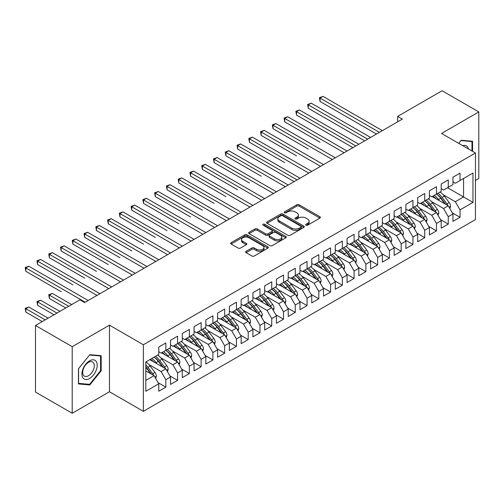 <?xml version="1.0" encoding="UTF-8"?>
<svg xmlns="http://www.w3.org/2000/svg" width="504" height="504" viewBox="0 0 504 504"><rect width="100%" height="100%" fill="white"/><g stroke="black" fill="none" stroke-linecap="round" stroke-linejoin="round"><path stroke-width="0.76" d="M306.016 225.181A1.147 0.662 0 0 0 307.635 225.181L319.908 218.093A1.632 0.945 0 0 0 320.387 217.432A1.632 0.945 0 0 0 319.908 216.764L299.118 204.756A1.632 0.945 0 0 0 296.806 204.756L284.533 211.844A1.147 0.662 0 0 0 284.199 212.31A1.147 0.662 0 0 0 284.533 212.776A1.147 0.662 0 0 0 286.152 212.776L287.74 211.863A5.229 3.018 0 0 1 295.13 211.863L296.862 212.858A5.229 3.018 0 0 1 298.393 214.994A5.229 3.018 0 0 1 296.862 217.129L295.275 218.049A1.147 0.662 0 0 0 294.941 218.516A1.147 0.662 0 0 0 295.275 218.982A1.147 0.662 0 0 0 296.894 218.982L298.481 218.062A5.229 3.018 0 0 1 305.878 218.062L307.61 219.064A5.229 3.018 0 0 1 309.141 221.199A5.229 3.018 0 0 1 307.61 223.329L306.016 224.249A1.147 0.662 0 0 0 305.682 224.715A1.147 0.662 0 0 0 306.016 225.181L306.016 224.249M246.097 251.307A1.632 0.945 0 0 0 245.618 251.975A1.632 0.945 0 0 0 246.097 252.643L251.931 256.007A1.632 0.945 0 0 0 254.243 256.007L267.87 248.138A1.632 0.945 0 0 0 268.349 247.47A1.632 0.945 0 0 0 267.87 246.809L247.08 234.801A1.632 0.945 0 0 0 244.768 234.801L231.141 242.67A1.632 0.945 0 0 0 230.662 243.338A1.632 0.945 0 0 0 231.141 244.005L238.184 248.075A1.632 0.945 0 0 0 240.496 248.075L246.33 244.705A1.632 0.945 0 0 0 246.809 244.037A1.632 0.945 0 0 0 246.33 243.369L242.833 241.353A4.372 2.52 0 0 1 241.555 239.57A4.372 2.52 0 0 1 244.251 237.239A4.372 2.52 0 0 1 249.014 237.787L262.704 245.687A4.372 2.52 0 0 1 263.983 247.47A4.372 2.52 0 0 1 261.286 249.801A4.372 2.52 0 0 1 256.523 249.259L254.243 247.943A1.632 0.945 0 0 0 251.931 247.943L246.097 251.307L246.097 252.643M72.211 346.676L72.211 413.261L109.456 391.759L109.456 325.174L72.211 346.676L35.494 325.477L79.922 299.83L84.628 302.551L402.368 119.102L397.662 116.386L397.662 121.823M109.456 325.174L143.35 344.742L475.448 153.008L475.448 219.593L143.35 411.327L143.35 344.742M475.448 180.457L478.8 178.523L478.8 111.938L441.554 133.44L475.448 153.008M478.8 111.938L442.084 90.739L397.662 116.386M287.853 235.267A1.632 0.945 0 0 0 290.165 235.267L303.799 227.398A1.632 0.945 0 0 0 304.271 226.731A1.632 0.945 0 0 0 303.799 226.063L283.002 214.061A1.632 0.945 0 0 0 280.69 214.061L267.063 221.93A1.632 0.945 0 0 0 266.584 222.598A1.632 0.945 0 0 0 267.063 223.266L287.853 235.267M263.535 225.427A1.147 0.662 0 0 1 264.695 225.59L264.695 224.23L285.831 236.439A1.632 0.945 0 0 1 286.31 237.101A1.632 0.945 0 0 1 285.831 237.768L272.204 245.637A1.632 0.945 0 0 1 269.892 245.637L249.102 233.636L249.102 232.3A1.632 0.945 0 0 0 248.623 232.968A1.632 0.945 0 0 0 249.102 233.636M249.102 232.3L254.936 228.936A1.632 0.945 0 0 1 257.242 228.936L265.677 233.799A1.632 0.945 0 0 0 267.989 233.799L271.858 231.569A1.632 0.945 0 0 0 272.336 230.901A1.632 0.945 0 0 0 271.858 230.233L263.075 225.168A1.147 0.662 0 0 1 262.742 224.696A1.147 0.662 0 0 1 263.447 224.091A1.147 0.662 0 0 1 264.695 224.23M447.558 187.727L463.56 196.969L463.56 178.485L472.973 173.048L460.032 180.526L460.032 173.118L452.97 177.194L452.97 184.603L448.264 187.318L448.264 179.915L441.202 183.992L441.202 191.394L436.495 194.116L436.495 186.707L429.433 190.783L429.433 198.192L424.727 200.907L424.727 193.504L417.665 197.581L417.665 204.983L412.959 207.698L412.959 200.296L405.896 204.372L405.896 211.781L401.19 214.496L401.19 207.087L394.128 211.163L394.128 218.572L389.422 221.287L389.422 213.885L382.36 217.961L382.36 225.364L377.654 228.085L377.654 220.676L370.591 224.752L370.591 232.161L365.885 234.877L365.885 227.474L358.823 231.55L358.823 238.953L354.117 241.674L354.117 234.266L347.054 238.342L347.054 245.75L342.348 248.466L342.348 241.063L335.286 245.139L335.286 252.542L330.58 255.263L330.58 247.855L323.518 251.931L323.518 259.339L318.812 262.055L318.812 254.652L311.749 258.728L311.749 266.131L307.043 268.853L307.043 261.444L299.987 265.52L299.987 272.929L295.275 275.644L295.275 268.235L288.219 272.317L288.219 279.72L283.506 282.435L283.506 275.033L276.45 279.109L276.45 286.511L271.738 289.233L271.738 281.824L264.682 285.9L264.682 293.309L259.976 296.024L259.976 288.622L252.913 292.698L252.913 300.101L248.207 302.822L248.207 295.413L241.145 299.489L241.145 306.898L236.439 309.613L236.439 302.211L229.377 306.287L229.377 313.69L224.671 316.411L224.671 309.002L217.608 313.079L217.608 320.487L212.902 323.203L212.902 315.8L205.84 319.876L205.84 327.279L201.134 330L201.134 322.591L194.072 326.668L194.072 334.076L189.365 336.792L189.365 329.383L182.303 333.465L182.303 340.868L177.597 343.583L177.597 336.181L170.535 340.257L170.535 347.666L165.829 350.381L165.829 342.972L158.766 347.048L158.766 354.457L145.82 361.929L145.82 391.28L158.766 383.809L154.06 375.656L145.82 370.9M472.973 173.048L472.973 202.4L460.032 209.878L455.32 201.72L443.199 194.727M452.321 212.833L460.032 217.281L460.032 209.878M460.032 217.281L452.97 221.357L452.97 213.954L448.264 216.67L443.558 208.517L431.43 201.518M440.553 219.624L448.264 224.078L448.264 216.67M448.264 224.078L441.202 228.154L441.202 220.746L436.495 223.467L431.789 215.309L419.662 208.309M428.784 226.422L436.495 230.87L436.495 223.467M436.495 230.87L429.433 234.946L429.433 227.543L424.727 230.259L420.021 222.107L407.894 215.107M417.016 233.213L424.727 237.667L424.727 230.259M424.727 237.667L417.665 241.744L417.665 234.335L412.959 237.05L408.253 228.898L396.125 221.899M405.248 240.011L412.959 244.459L412.959 237.05M412.959 244.459L405.896 248.535L405.896 241.132L401.19 243.848L396.484 235.696L384.357 228.696M393.479 246.803L401.19 251.25L401.19 243.848M401.19 251.25L394.128 255.326L394.128 247.924L389.422 250.639L384.716 242.487L372.588 235.488M381.711 253.594L389.422 258.048L389.422 250.639M389.422 258.048L382.36 262.124L382.36 254.715L377.654 257.437L372.947 249.285L360.826 242.285M369.949 260.392L377.654 264.839L377.654 257.437M377.654 264.839L370.591 268.916L370.591 261.513L365.885 264.228L361.179 256.076L349.058 249.077M358.18 267.183L365.885 271.637L365.885 264.228M365.885 271.637L358.823 275.713L358.823 268.304L354.117 271.026L349.411 262.874L337.289 255.874M346.412 273.981L354.117 278.428L354.117 271.026M354.117 278.428L347.054 282.505L347.054 275.102L342.348 277.817L337.642 269.665L325.521 262.666M334.643 280.772L342.348 285.226L342.348 277.817M342.348 285.226L335.286 289.302L335.286 281.894L330.58 284.615L325.874 276.457L313.753 269.457M322.875 287.57L330.58 292.018L330.58 284.615M330.58 292.018L323.518 296.094L323.518 288.691L318.812 291.406L314.105 283.254L301.984 276.255M311.107 294.361L318.812 298.815L318.812 291.406M318.812 298.815L311.749 302.891L311.749 295.483L307.043 298.198L302.337 290.046L290.216 283.046M299.338 301.159L307.043 305.607L307.043 298.198M307.043 305.607L299.987 309.683L299.987 302.28L295.275 304.996L290.569 296.843L278.447 289.844M287.57 307.95L295.275 312.398L295.275 304.996M295.275 312.398L288.219 316.481L288.219 309.072L283.506 311.787L278.8 303.635L266.679 296.636M275.801 314.748L283.506 319.196L283.506 311.787M283.506 319.196L276.45 323.272L276.45 315.863L271.738 318.585L267.032 310.433L254.911 303.433M264.033 321.539L271.738 325.987L271.738 318.585M271.738 325.987L264.682 330.063L264.682 322.661L259.976 325.376L255.263 317.224L243.142 310.225M252.265 328.331L259.976 332.785L259.976 325.376M259.976 332.785L252.913 336.861L252.913 329.452L248.207 332.174L243.495 324.022L231.374 317.022M240.496 335.129L248.207 339.576L248.207 332.174M248.207 339.576L241.145 343.652L241.145 336.25L236.439 338.965L231.727 330.813L219.605 323.814M228.728 341.92L236.439 346.374L236.439 338.965M236.439 346.374L229.377 350.45L229.377 343.041L224.671 345.763L219.964 337.604L207.837 330.605M216.959 348.718L224.671 353.165L224.671 345.763M224.671 353.165L217.608 357.241L217.608 349.839L212.902 352.554L208.196 344.402L196.069 337.403M205.191 355.509L212.902 359.963L212.902 352.554M212.902 359.963L205.84 364.039L205.84 356.63L201.134 359.352L196.428 351.194L184.3 344.194M193.423 362.307L201.134 366.755L201.134 359.352M201.134 366.755L194.072 370.831L194.072 363.428L189.365 366.143L184.659 357.991L172.532 350.992M181.654 369.098L189.365 373.552L189.365 366.143M189.365 373.552L182.303 377.628L182.303 370.219L177.597 372.935L172.891 364.783L160.763 357.783M169.886 375.896L177.597 380.344L177.597 372.935M177.597 380.344L170.535 384.42L170.535 377.011L165.829 379.733L161.123 371.58L148.995 364.581M158.117 382.687L165.829 387.135L165.829 379.733M165.829 387.135L158.766 391.211L158.766 383.809M158.766 351.742L161.123 353.096L165.829 350.381M145.82 380.413L154.06 375.656M170.535 344.944L172.891 346.305L177.597 343.583M161.123 371.58L165.829 368.859L149.827 359.623M170.535 377.011L165.829 368.859M182.303 338.152L184.659 339.507L189.365 336.792M172.891 364.783L177.597 362.067L161.589 352.825M182.303 370.219L177.597 362.067M194.072 331.355L196.428 332.716L201.134 330M184.659 357.991L189.365 355.27L173.357 346.034M194.072 363.428L189.365 355.27M205.84 324.563L208.196 325.924L212.902 323.203M196.428 351.194L201.134 348.478L185.126 339.236M205.84 356.63L201.134 348.478M217.608 317.766L219.964 319.127L224.671 316.411A12.732 7.352 60 0 1 228.904 320.557L233.113 326.176M208.196 344.402L212.902 341.687L196.894 332.445M217.608 349.839L212.902 341.687M229.377 310.974L231.727 312.335L236.439 309.613M219.964 337.604L224.671 334.889L208.662 325.647M229.377 343.041L224.671 334.889M241.145 304.177L243.495 305.537L248.207 302.822M231.727 330.813L236.439 328.098L220.431 318.856M241.145 336.25L236.439 328.098M252.913 297.385L255.263 298.746L259.976 296.024M243.495 324.022L248.207 321.3L232.199 312.058M252.913 329.452L248.207 321.3M264.682 290.594L267.032 291.948L271.738 289.233M255.263 317.224L259.976 314.509L243.968 305.267M264.682 322.661L259.976 314.509M276.45 283.796L278.8 285.157L283.506 282.435M267.032 310.433L271.738 307.711L255.736 298.475M276.45 315.863L271.738 307.711M288.219 277.005L290.569 278.359L295.275 275.644M278.8 303.635L283.506 300.919L267.504 291.677M288.219 309.072L283.506 300.919M299.987 270.207L302.337 271.568L307.043 268.853A12.732 7.352 60 0 1 311.277 272.998L315.485 278.618M290.569 296.843L295.275 294.122L279.273 284.886M299.987 302.28L295.275 294.122M311.749 263.416L314.105 264.77L318.812 262.055M302.337 290.046L307.043 287.33L291.041 278.088M311.749 295.483L307.043 287.33M323.518 256.618L325.874 257.979L330.58 255.263M314.105 283.254L318.812 280.539L302.81 271.297M323.518 288.691L318.812 280.539M335.286 249.827L337.642 251.187L342.348 248.466M325.874 276.457L330.58 273.741L314.578 264.499M335.286 281.894L330.58 273.741M347.054 243.029L349.411 244.39L354.117 241.674M337.642 269.665L342.348 266.95L326.346 257.708M347.054 275.102L342.348 266.95M358.823 236.237L361.179 237.598L365.885 234.877M349.411 262.874L354.117 260.152L338.115 250.91M358.823 268.304L354.117 260.152M370.591 229.446L372.947 230.801L377.654 228.085M361.179 256.076L365.885 253.361L349.883 244.119M370.591 261.513L365.885 253.361M382.36 222.648L384.716 224.009L389.422 221.287M372.947 249.285L377.654 246.563L361.651 237.327M382.36 254.715L377.654 246.563M394.128 215.857L396.484 217.211L401.19 214.496M384.716 242.487L389.422 239.772L373.42 230.53M394.128 247.924L389.422 239.772M405.896 209.059L408.253 210.42L412.959 207.698M396.484 235.696L401.19 232.974L385.182 223.738M405.896 241.132L401.19 232.974M417.665 202.268L420.021 203.622L424.727 200.907A12.732 7.352 60 0 1 428.961 205.052L433.169 210.672M408.253 228.898L412.959 226.183L396.95 216.941M417.665 234.335L412.959 226.183M429.433 195.47L431.789 196.831L436.495 194.116M420.021 222.107L424.727 219.385L408.719 210.149M429.433 227.543L424.727 219.385M441.202 188.679L443.558 190.039L448.264 187.318M431.789 215.309L436.495 212.594L420.487 203.351M441.202 220.746L436.495 212.594M452.97 181.881L455.32 183.242L460.032 180.526M443.558 208.517L448.264 205.802L432.256 196.56M452.97 213.954L448.264 205.802M35.494 325.477L35.494 392.062L72.211 413.261M109.456 391.759L143.35 411.327M455.32 201.72L463.56 196.969L472.973 202.4M472.563 151.345L472.563 141.259L461.204 140.244L458.716 143.344M101.165 370.824L101.165 355.685L89.807 354.671L78.448 368.796L78.448 383.941L89.807 384.955L101.165 370.824L100.573 370.484M306.476 225.345L307.61 224.689A5.229 3.018 0 0 0 309.141 222.554L309.141 221.199M298.393 214.994L298.393 216.355A5.229 3.018 0 0 1 296.862 218.49L295.735 219.139M319.889 218.106L299.118 206.117A1.632 0.945 0 0 0 296.806 206.117L284.993 212.94M303.799 226.063L303.799 227.398L283.002 215.422A1.632 0.945 0 0 0 280.69 215.422L267.082 223.278M300.907 227.197A1.147 0.662 0 0 0 301.241 226.731A1.147 0.662 0 0 0 300.907 226.264L282.656 215.731A1.147 0.662 0 0 0 281.037 215.731L279.367 216.695A5.229 3.018 0 0 0 277.836 218.831A5.229 3.018 0 0 0 279.367 220.966L291.841 228.167A5.229 3.018 0 0 0 299.231 228.167L300.907 227.197L300.907 228.558A1.147 0.662 0 0 0 301.241 228.091L301.241 226.731M277.836 218.831L277.836 220.191A5.229 3.018 0 0 0 279.367 222.321L279.367 220.966M300.907 228.558L299.231 229.528A5.229 3.018 0 0 1 291.841 229.528L279.367 222.321M249.121 233.648L254.936 230.29L254.936 228.936M272.336 230.901L272.336 232.262A1.632 0.945 0 0 1 271.858 232.924L267.989 235.16A1.632 0.945 0 0 1 265.677 235.16L257.242 230.29A1.632 0.945 0 0 0 254.936 230.29M264.695 225.59L285.812 237.781M274.428 238.852A4.372 2.52 0 0 0 279.191 239.4A4.372 2.52 0 0 0 281.887 237.069A4.372 2.52 0 0 0 280.608 235.286L275.783 232.502A1.632 0.945 0 0 0 273.477 232.502L269.602 234.738A1.632 0.945 0 0 0 269.123 235.399A1.632 0.945 0 0 0 269.602 236.067L274.428 238.852L274.428 240.213A4.372 2.52 0 0 0 279.191 240.761A4.372 2.52 0 0 0 281.887 238.43L281.887 237.069M269.123 235.399L269.123 236.76A1.632 0.945 0 0 0 269.602 237.428L269.602 236.067M274.428 240.213L269.602 237.428M263.983 247.47L263.983 248.831A4.372 2.52 0 0 1 261.286 251.162A4.372 2.52 0 0 1 256.523 250.614L254.243 249.297A1.632 0.945 0 0 0 251.931 249.297L246.122 252.655M241.555 239.57L241.555 240.931A4.372 2.52 0 0 0 242.833 242.714L242.833 241.353M246.305 244.717L242.833 242.714M267.851 248.151L247.08 236.162A1.632 0.945 0 0 0 244.768 236.162L231.16 244.018M88.61 384.262L89.807 384.955M449.833 208.517L450.589 206.331A4.41 2.545 -120 0 0 449.184 202.577L444.377 196.157A12.732 7.352 -120 0 0 440.118 192.024M439.293 200.624L438.493 199.553A12.732 7.352 -120 0 0 434.234 195.42M436.162 198.815A10.565 6.098 -120 0 0 432.678 196.314M447.924 205.601A4.41 2.545 -120 0 0 446.947 203.862L442.14 197.448A12.732 7.352 -120 0 0 437.881 193.316M437.239 194.683A10.565 6.098 60 0 1 441.302 198.437L445.712 204.328M320.046 142.241L284.747 121.855L284.747 118.459L287.69 116.758L347.054 151.036M436.47 194.128A12.732 7.352 60 0 1 440.729 198.261L444.938 203.881M379.418 132.35L320.046 98.078L322.988 96.377L382.36 130.656M376.475 134.051L320.046 101.474L320.046 98.078L319.404 97.7L322.988 96.377M320.046 101.474L319.404 97.7M438.064 215.315L438.82 213.123A4.41 2.545 -120 0 0 437.415 209.368L432.608 202.948A12.732 7.352 -120 0 0 428.35 198.815M427.524 207.415L426.724 206.344A12.732 7.352 -120 0 0 422.465 202.211M424.393 205.607A10.565 6.098 -120 0 0 420.909 203.112M436.155 212.398A4.41 2.545 -120 0 0 435.179 210.659L430.372 204.24A12.732 7.352 -120 0 0 426.113 200.107M425.471 201.474A10.565 6.098 60 0 1 429.534 205.235L433.944 211.119M308.278 149.033L272.979 128.652L272.979 125.25L275.921 123.556L335.286 157.834M426.296 222.107L427.058 219.92A4.41 2.545 -120 0 0 425.647 216.159L420.84 209.746A12.732 7.352 -120 0 0 416.581 205.613M415.756 214.206L414.956 213.142A12.732 7.352 -120 0 0 410.697 209.009M412.625 212.404A10.565 6.098 -120 0 0 409.141 209.903M424.387 219.19A4.41 2.545 -120 0 0 423.41 217.451L418.604 211.037A12.732 7.352 -120 0 0 414.345 206.898M413.702 208.272A10.565 6.098 60 0 1 417.766 212.026L422.176 217.917M296.516 155.831L261.211 135.444L261.211 132.048L264.153 130.347L323.518 164.625M412.934 207.717A12.732 7.352 60 0 1 417.192 211.85L421.401 217.47M367.649 139.148L308.278 104.87L311.22 103.175L370.591 137.447M364.707 140.849L308.278 108.266L308.278 104.87L307.635 104.498L311.22 103.175M308.278 108.266L307.635 104.498M355.881 145.94L296.516 111.668L299.452 109.967L358.823 144.245M352.939 147.641L296.516 115.063L296.516 111.668L295.867 111.29L299.452 109.967M296.516 115.063L295.867 111.29M468.424 148.951A10.817 6.243 120 0 0 467.599 147.011A10.817 6.243 120 0 0 462.697 145.65M460.946 140.566L471.977 141.561L471.977 151.005M471.246 141.139L471.977 141.561M458.734 143.363L460.971 140.578M82.946 377.918A10.817 6.243 120 0 0 93.397 375.115A10.817 6.243 120 0 0 96.195 361.437A10.817 6.243 120 0 0 85.749 364.234A10.817 6.243 120 0 0 82.946 377.918M83.481 375.297A8.19 4.731 120 0 0 84.401 376.148A8.19 4.731 120 0 0 92.024 372.324A8.19 4.731 120 0 0 93.517 362.817A8.19 4.731 120 0 0 92.591 361.966A8.19 4.731 120 0 0 84.974 365.784A8.19 4.731 120 0 0 83.481 375.297M89.573 355.005L100.573 355.988L100.573 370.661L89.573 384.344L78.567 383.361L78.567 368.695L89.548 354.992M99.842 355.566L100.573 355.988M414.527 228.904L415.29 226.712A4.41 2.545 -120 0 0 413.879 222.957L409.072 216.537A12.732 7.352 -120 0 0 404.813 212.404M403.988 221.004L403.187 219.933A12.732 7.352 -120 0 0 398.929 215.8M400.856 219.196A10.565 6.098 -120 0 0 397.373 216.701M412.619 225.987A4.41 2.545 -120 0 0 411.642 224.249L406.835 217.829A12.732 7.352 -120 0 0 402.576 213.696M401.934 215.063A10.565 6.098 60 0 1 405.997 218.824L410.407 224.708M284.747 162.622L249.442 142.241L249.442 138.839L252.384 137.145L311.749 171.423M401.165 214.509A12.732 7.352 60 0 1 405.424 218.642L409.632 224.261M402.759 235.696L403.521 233.503A4.41 2.545 -120 0 0 402.11 229.748L397.303 223.335A12.732 7.352 -120 0 0 393.044 219.196M392.219 227.795L391.419 226.731A12.732 7.352 -120 0 0 387.16 222.598M389.094 225.994A10.565 6.098 -120 0 0 385.604 223.493M400.85 232.779A4.41 2.545 -120 0 0 399.874 231.04L395.067 224.62A12.732 7.352 -120 0 0 390.808 220.487M390.172 221.854A10.565 6.098 60 0 1 394.229 225.616L398.639 231.506M272.979 169.42L294.097 181.61M389.397 221.306A12.732 7.352 60 0 1 393.656 225.439L397.864 231.059M344.112 152.737L284.099 118.087L287.69 116.758M284.747 121.855L284.099 118.087M332.344 159.529L272.33 124.879L275.921 123.556M272.979 128.652L272.33 124.879M390.991 242.493L391.753 240.301A4.41 2.545 -120 0 0 390.342 236.546L385.535 230.126A12.732 7.352 -120 0 0 381.276 225.994M380.451 234.593L379.651 233.522A12.732 7.352 -120 0 0 375.392 229.389M377.326 232.785A10.565 6.098 -120 0 0 373.836 230.29M389.082 239.576A4.41 2.545 -120 0 0 388.105 237.838L383.298 231.418A12.732 7.352 -120 0 0 379.039 227.285M378.403 228.652A10.565 6.098 60 0 1 382.46 232.407L386.87 238.298M261.211 176.211L225.905 155.831L225.905 152.428L228.847 150.734L288.219 185.006M377.628 228.098A12.732 7.352 60 0 1 381.887 232.231L386.096 237.85M320.576 166.326L260.562 131.676L264.153 130.347M261.211 135.444L260.562 131.676M379.222 249.285L379.984 247.092A4.41 2.545 -120 0 0 378.573 243.338L373.766 236.918A12.732 7.352 -120 0 0 369.508 232.785M368.682 241.384L367.882 240.32A12.732 7.352 -120 0 0 363.623 236.187M365.558 239.583A10.565 6.098 -120 0 0 362.067 237.082M377.313 246.368A4.41 2.545 -120 0 0 376.337 244.629L371.53 238.209A12.732 7.352 -120 0 0 367.271 234.077M366.635 235.444A10.565 6.098 60 0 1 370.692 239.205L375.102 245.095M249.442 183.002L214.137 162.622L214.137 159.226L217.079 157.525L276.45 191.803M365.86 234.896A12.732 7.352 60 0 1 370.119 239.028L374.327 244.642M308.807 173.118L248.793 138.468L252.384 137.145M249.442 142.241L248.793 138.468M367.454 256.082L368.216 253.89A4.41 2.545 -120 0 0 366.805 250.135L361.998 243.716A12.732 7.352 -120 0 0 357.739 239.583M356.914 248.182L356.114 247.111A12.732 7.352 -120 0 0 351.855 242.978M353.789 246.374A10.565 6.098 -120 0 0 350.299 243.879M365.545 253.159A4.41 2.545 -120 0 0 364.575 251.427L359.761 245.007A12.732 7.352 -120 0 0 355.503 240.874M354.866 242.241A10.565 6.098 60 0 1 358.924 245.996L363.334 251.887M237.674 189.8L202.369 169.413L202.369 166.018L205.311 164.323L264.682 198.595M354.091 241.687A12.732 7.352 60 0 1 358.35 245.82L362.559 251.439M297.045 179.915L237.674 145.637L240.616 143.936L299.987 178.214M294.103 181.61L237.674 149.033L237.674 145.637L237.025 145.265L240.616 143.936M237.674 149.033L237.025 145.265M355.685 262.874L356.448 260.681A4.41 2.545 -120 0 0 355.036 256.927L350.23 250.507A12.732 7.352 -120 0 0 345.971 246.374M345.146 254.974L344.345 253.909A12.732 7.352 -120 0 0 340.087 249.77M342.021 253.166A10.565 6.098 -120 0 0 338.531 250.671M353.776 259.957A4.41 2.545 -120 0 0 352.806 258.218L347.993 251.798A12.732 7.352 -120 0 0 343.734 247.666M343.098 249.033A10.565 6.098 60 0 1 347.155 252.794L351.565 258.678M225.905 196.591L190.6 176.211L190.6 172.815L193.542 171.114L252.913 205.393M342.323 248.485A12.732 7.352 60 0 1 346.582 252.617L350.79 258.231M285.277 186.707L225.257 152.057L228.847 150.734M225.905 155.831L225.257 152.057M343.923 269.672L344.679 267.479A4.41 2.545 -120 0 0 343.274 263.724L338.461 257.305A12.732 7.352 -120 0 0 334.202 253.172M333.377 261.771L332.577 260.7A12.732 7.352 -120 0 0 328.318 256.567M330.252 259.963A10.565 6.098 -120 0 0 326.762 257.462M342.008 266.748A4.41 2.545 -120 0 0 341.038 265.01L336.225 258.596A12.732 7.352 -120 0 0 331.966 254.463M331.33 255.83A10.565 6.098 60 0 1 335.387 259.585L339.797 265.476M214.137 203.389L178.832 183.002L178.832 179.607L181.774 177.906L241.145 212.184M330.555 255.276A12.732 7.352 60 0 1 334.814 259.409L339.022 265.028M273.508 193.498L213.488 158.848L217.079 157.525M214.137 162.622L213.488 158.848M332.155 276.463L332.911 274.271A4.41 2.545 -120 0 0 331.506 270.516L326.693 264.096A12.732 7.352 -120 0 0 322.434 259.963M321.609 268.563L320.809 267.492A12.732 7.352 -120 0 0 316.55 263.359M318.484 266.755A10.565 6.098 -120 0 0 314.994 264.26M330.24 273.546A4.41 2.545 -120 0 0 329.269 271.807L324.456 265.387A12.732 7.352 -120 0 0 320.197 261.255M319.561 262.622A10.565 6.098 60 0 1 323.618 266.383L328.028 272.267M202.369 210.181L167.063 189.8L167.063 186.404L170.006 184.703L229.377 218.982M318.786 262.067A12.732 7.352 60 0 1 323.045 266.207L327.254 271.82M261.74 200.296L201.72 165.646L205.311 164.323M202.369 169.413L201.72 165.646M320.387 283.254L321.142 281.068A4.41 2.545 -120 0 0 319.738 277.307L314.924 270.894A12.732 7.352 -120 0 0 310.666 266.761M309.847 275.36L309.04 274.289A12.732 7.352 -120 0 0 304.781 270.157M306.716 273.552A10.565 6.098 -120 0 0 303.225 271.051M318.471 280.337A4.41 2.545 -120 0 0 317.501 278.599L312.688 272.185A12.732 7.352 -120 0 0 308.429 268.046M307.793 269.419A10.565 6.098 60 0 1 311.85 273.174L316.266 279.065M190.6 216.978L155.295 196.591L155.295 193.196L158.237 191.495L217.608 225.773M249.971 207.087L189.951 172.437L193.542 171.114M190.6 176.211L189.951 172.437M308.618 290.052L309.374 287.86A4.41 2.545 -120 0 0 307.969 284.105L303.156 277.685A12.732 7.352 -120 0 0 298.897 273.552M298.078 282.152L297.272 281.081A12.732 7.352 -120 0 0 293.013 276.948M294.947 280.344A10.565 6.098 -120 0 0 291.457 277.849M306.703 287.135A4.41 2.545 -120 0 0 305.733 285.396L300.926 278.977A12.732 7.352 -120 0 0 296.661 274.844M296.024 276.211A10.565 6.098 60 0 1 300.082 279.972L304.498 285.856M178.832 223.77L143.527 203.389L143.527 199.987L146.469 198.292L205.84 232.571M295.25 275.656A12.732 7.352 60 0 1 299.508 279.789L303.717 285.409M238.203 213.885L178.183 179.235L181.774 177.906M178.832 183.002L178.183 179.235M296.85 296.843L297.606 294.651A4.41 2.545 -120 0 0 296.201 290.896L291.394 284.483A12.732 7.352 -120 0 0 287.129 280.344M286.31 288.943L285.51 287.878A12.732 7.352 -120 0 0 281.245 283.746M283.179 287.141A10.565 6.098 -120 0 0 279.688 284.64M294.935 293.927A4.41 2.545 -120 0 0 293.964 292.188L289.157 285.768A12.732 7.352 -120 0 0 284.892 281.635M284.256 283.009A10.565 6.098 60 0 1 288.313 286.763L292.729 292.654M167.063 230.567L131.758 210.181L131.758 206.785L134.7 205.084L194.072 239.362M283.481 282.454A12.732 7.352 60 0 1 287.74 286.587L291.955 292.207M226.435 220.676L166.414 186.026L170.006 184.703M167.063 189.8L166.414 186.026M285.081 303.641L285.837 301.449A4.41 2.545 -120 0 0 284.432 297.694L279.625 291.274A12.732 7.352 -120 0 0 275.36 287.141M274.541 295.741L273.741 294.67A12.732 7.352 -120 0 0 269.476 290.537M271.41 293.933A10.565 6.098 -120 0 0 267.92 291.438M283.166 300.724A4.41 2.545 -120 0 0 282.196 298.985L277.389 292.566A12.732 7.352 -120 0 0 273.13 288.433M272.488 289.8A10.565 6.098 60 0 1 276.545 293.555L280.961 299.445M155.295 237.359L119.99 216.978L119.99 213.576L122.932 211.882L182.303 246.154M271.713 289.246A12.732 7.352 60 0 1 275.978 293.378L280.186 298.998M214.666 227.474L154.646 192.824L158.237 191.495M155.295 196.591L154.646 192.824M273.313 310.433L274.069 308.24A4.41 2.545 -120 0 0 272.664 304.485L267.857 298.066A12.732 7.352 -120 0 0 263.592 293.933M262.773 302.532L261.973 301.468A12.732 7.352 -120 0 0 257.714 297.335M259.642 300.731A10.565 6.098 -120 0 0 256.158 298.229M271.398 307.516A4.41 2.545 -120 0 0 270.428 305.777L265.621 299.357A12.732 7.352 -120 0 0 261.362 295.224M260.719 296.591A10.565 6.098 60 0 1 264.783 300.353L269.193 306.243M143.527 244.15L108.221 223.77L108.221 220.374L111.163 218.673L170.535 252.951M259.944 296.043A12.732 7.352 60 0 1 264.209 300.176L268.418 305.796M202.898 234.266L142.878 199.616L146.469 198.292M143.527 203.389L142.878 199.616M261.544 317.23L262.3 315.038A4.41 2.545 -120 0 0 260.896 311.283L256.089 304.863A12.732 7.352 -120 0 0 251.83 300.731M251.005 309.33L250.204 308.259A12.732 7.352 -120 0 0 245.946 304.126M247.874 307.522A10.565 6.098 -120 0 0 244.39 305.027M259.629 314.313A4.41 2.545 -120 0 0 258.659 312.575L253.852 306.155A12.732 7.352 -120 0 0 249.593 302.022M248.951 303.389A10.565 6.098 60 0 1 253.014 307.144L257.424 313.034M131.758 250.948L96.453 230.561L96.453 227.165L99.395 225.471L158.766 259.743M248.176 302.835A12.732 7.352 60 0 1 252.441 306.968L256.649 312.587M191.129 241.063L131.116 206.413L134.7 205.084M131.758 210.181L131.116 206.413M249.776 324.022L250.532 321.829A4.41 2.545 -120 0 0 249.127 318.074L244.32 311.655A12.732 7.352 -120 0 0 240.061 307.522M239.236 316.121L238.436 315.057A12.732 7.352 -120 0 0 234.177 310.918M236.105 314.313A10.565 6.098 -120 0 0 232.621 311.818M247.861 321.105A4.41 2.545 -120 0 0 246.891 319.366L242.084 312.946A12.732 7.352 -120 0 0 237.825 308.813M237.182 310.18A10.565 6.098 60 0 1 241.246 313.942L245.656 319.832M119.99 257.739L84.685 237.359L84.685 233.963L87.627 232.262L146.998 266.54M236.414 309.632A12.732 7.352 60 0 1 240.673 313.765L244.881 319.378M179.361 247.855L119.347 213.205L122.932 211.882M119.99 216.978L119.347 213.205M238.008 330.819L238.764 328.627A4.41 2.545 -120 0 0 237.359 324.872L232.552 318.452A12.732 7.352 -120 0 0 228.293 314.32M227.468 322.919L226.668 321.848A12.732 7.352 -120 0 0 222.409 317.715M224.337 321.111A10.565 6.098 -120 0 0 220.853 318.616M236.099 327.896A4.41 2.545 -120 0 0 235.122 326.164L230.315 319.744A12.732 7.352 -120 0 0 226.057 315.611M225.414 316.978A10.565 6.098 60 0 1 229.477 320.733L233.887 326.624M108.221 264.537L72.922 244.15L72.922 240.754L75.865 239.06L135.23 273.332M167.593 254.652L107.579 219.996L111.163 218.673M108.221 223.77L107.579 219.996M226.239 337.611L226.995 335.418A4.41 2.545 -120 0 0 225.59 331.664L220.784 325.244A12.732 7.352 -120 0 0 216.525 321.111M215.699 329.711L214.899 328.639A12.732 7.352 -120 0 0 210.641 324.507M212.568 327.902A10.565 6.098 -120 0 0 209.084 325.408M224.33 334.694A4.41 2.545 -120 0 0 223.354 332.955L218.547 326.535A12.732 7.352 -120 0 0 214.288 322.402M213.646 323.77A10.565 6.098 60 0 1 217.709 327.531L222.119 333.415M96.453 271.328L61.154 250.948L61.154 247.552L64.096 245.851L123.461 280.13M212.877 323.215A12.732 7.352 60 0 1 217.136 327.354L221.344 332.968M155.824 261.444L95.81 226.794L99.395 225.471M96.453 230.561L95.81 226.794M214.471 344.402L215.233 342.216A4.41 2.545 -120 0 0 213.822 338.461L209.015 332.041A12.732 7.352 -120 0 0 204.756 327.909M203.931 336.508L203.131 335.437A12.732 7.352 -120 0 0 198.872 331.304M200.8 334.7A10.565 6.098 -120 0 0 197.316 332.199M212.562 341.485A4.41 2.545 -120 0 0 211.586 339.746L206.779 333.333A12.732 7.352 -120 0 0 202.52 329.2M201.877 330.567A10.565 6.098 60 0 1 205.941 334.322L210.351 340.213M84.685 278.126L49.386 257.739L49.386 254.344L52.328 252.643L111.693 286.921M201.109 330.013A12.732 7.352 60 0 1 205.367 334.146L209.576 339.765M144.056 268.235L84.042 233.585L87.627 232.262M84.685 237.359L84.042 233.585M202.703 351.2L203.465 349.007A4.41 2.545 -120 0 0 202.054 345.253L197.247 338.833A12.732 7.352 -120 0 0 192.988 334.7M192.163 343.3L191.363 342.229A12.732 7.352 -120 0 0 187.104 338.096M189.032 341.491A10.565 6.098 -120 0 0 185.548 338.997M200.794 348.283A4.41 2.545 -120 0 0 199.817 346.544L195.01 340.124A12.732 7.352 -120 0 0 190.751 335.992M190.109 337.359A10.565 6.098 60 0 1 194.172 341.12L198.582 347.004M72.922 284.918L37.617 264.537L37.617 261.135L40.559 259.44L99.924 293.719M189.34 336.804A12.732 7.352 60 0 1 193.599 340.937L197.807 346.557M132.287 275.033L72.274 240.383L75.865 239.06M72.922 244.15L72.274 240.383M190.934 357.991L191.696 355.805A4.41 2.545 -120 0 0 190.285 352.044L185.478 345.631A12.732 7.352 -120 0 0 181.219 341.498M180.394 350.091L179.594 349.026A12.732 7.352 -120 0 0 175.335 344.894M177.263 348.289A10.565 6.098 -120 0 0 173.779 345.788M189.025 355.074A4.41 2.545 -120 0 0 188.049 353.336L183.242 346.916A12.732 7.352 -120 0 0 178.983 342.783M178.34 344.156A10.565 6.098 60 0 1 182.404 347.911L186.814 353.802M61.154 291.715L25.849 271.328L25.849 267.933L28.791 266.232L88.156 300.51M177.572 343.602A12.732 7.352 60 0 1 181.831 347.735L186.039 353.354M120.519 281.824L60.505 247.174L64.096 245.851M61.154 250.948L60.505 247.174M179.166 364.789L179.928 362.596A4.41 2.545 -120 0 0 178.517 358.842L173.71 352.422A12.732 7.352 -120 0 0 169.451 348.289M168.626 356.889L167.826 355.818A12.732 7.352 -120 0 0 163.567 351.685M165.501 355.081A10.565 6.098 -120 0 0 162.011 352.586M177.257 361.872A4.41 2.545 -120 0 0 176.28 360.133L171.473 353.714A12.732 7.352 -120 0 0 167.215 349.581M166.578 350.948A10.565 6.098 60 0 1 170.636 354.703L175.046 360.593M71.681 304.586L52.328 293.41L49.386 295.111L49.386 298.507L65.797 307.982M165.803 350.393A12.732 7.352 60 0 1 170.062 354.526L174.271 360.146M49.386 298.507L48.737 294.733L68.739 306.287M48.737 294.733L52.328 293.41M108.751 288.622L48.737 253.972L52.328 252.643M49.386 257.739L48.737 253.972M167.397 371.58L168.16 369.388A4.41 2.545 -120 0 0 166.748 365.633L161.942 359.213A12.732 7.352 -120 0 0 157.683 355.081M156.857 363.68L156.057 362.615A12.732 7.352 -120 0 0 151.798 358.483M153.733 361.878A10.565 6.098 -120 0 0 150.242 359.377M165.488 368.663A4.41 2.545 -120 0 0 164.512 366.925L159.705 360.505A12.732 7.352 -120 0 0 155.446 356.372M154.81 357.739A10.565 6.098 60 0 1 158.867 361.5L163.277 367.391M59.913 311.384L40.559 300.208L37.617 301.902L37.617 305.298L54.029 314.779M154.035 357.191A12.732 7.352 60 0 1 158.294 361.324L162.502 366.944M37.617 305.298L36.968 301.531L56.971 313.079M36.968 301.531L40.559 300.208M96.982 295.413L36.968 260.763L40.559 259.44M37.617 264.537L36.968 260.763M155.629 378.378L156.391 376.186A4.41 2.545 -120 0 0 154.98 372.431L150.173 366.011A12.732 7.352 -120 0 0 145.914 361.878M153.72 375.461A4.41 2.545 -120 0 0 152.743 373.722L147.937 367.303A12.732 7.352 -120 0 0 145.82 364.902M145.82 366.78A10.565 6.098 60 0 1 147.099 368.292L151.509 374.182M48.145 318.175L28.791 306.999L25.849 308.7L25.849 312.096L42.26 321.571M145.82 367.227A12.732 7.352 60 0 1 146.525 368.115L150.734 373.735M25.849 312.096L25.2 308.322L45.203 319.876M25.2 308.322L28.791 306.999M85.22 302.211L25.2 267.561L28.791 266.232M25.849 271.328L25.2 267.561M307.61 224.689L307.61 223.329M295.275 218.982L295.275 218.049M296.862 218.49L296.862 217.129M284.533 212.776L284.533 211.844M296.806 206.117L296.806 204.756M299.118 206.117L299.118 204.756M319.908 218.093L319.908 216.764M267.063 223.266L267.063 221.93M280.69 215.422L280.69 214.061M283.002 215.422L283.002 214.061M291.841 229.528L291.841 228.167M299.231 229.528L299.231 228.167M257.242 230.29L257.242 228.936M265.677 235.16L265.677 233.799M267.989 235.16L267.989 233.799M271.858 232.924L271.858 231.569M285.831 237.768L285.831 236.439M251.931 249.297L251.931 247.943M254.243 249.297L254.243 247.943M256.523 250.614L256.523 249.259M246.33 244.705L246.33 243.369M231.141 244.005L231.141 242.67M244.768 236.162L244.768 234.801M247.08 236.162L247.08 234.801M267.87 248.138L267.87 246.809M449.102 207.257L450.563 206.413M442.14 197.448L444.377 196.157M438.493 199.553L440.729 198.261M446.947 203.862L449.184 202.577M437.333 214.049L438.795 213.211M430.372 204.24L432.608 202.948M426.724 206.344L428.961 205.052M435.179 210.659L437.415 209.368M425.565 220.847L427.027 220.002M418.604 211.037L420.84 209.746M414.956 213.142L417.192 211.85M423.41 217.451L425.647 216.159M413.797 227.638L415.258 226.8M406.835 217.829L409.072 216.537M403.187 219.933L405.424 218.642M411.642 224.249L413.879 222.957M402.028 234.436L403.49 233.591M395.067 224.62L397.303 223.335M391.419 226.731L393.656 225.439M399.874 231.04L402.11 229.748M390.266 241.227L391.721 240.383M383.298 231.418L385.535 230.126M379.651 233.522L381.887 232.231M388.105 237.838L390.342 236.546M378.498 248.025L379.953 247.181M371.53 238.209L373.766 236.918M367.882 240.32L370.119 239.028M376.337 244.629L378.573 243.338M366.729 254.816L368.185 253.972M359.761 245.007L361.998 243.716M356.114 247.111L358.35 245.82M364.575 251.427L366.805 250.135M354.961 261.608L356.416 260.77M347.993 251.798L350.23 250.507M344.345 253.909L346.582 252.617M352.806 258.218L355.036 256.927M343.192 268.405L344.648 267.561M336.225 258.596L338.461 257.305M332.577 260.7L334.814 259.409M341.038 265.01L343.274 263.724M331.424 275.197L332.879 274.359M324.456 265.387L326.693 264.096M320.809 267.492L323.045 266.207M329.269 271.807L331.506 270.516M319.656 281.994L321.111 281.15M312.688 272.185L314.924 270.894M309.04 274.289L311.277 272.998M317.501 278.599L319.738 277.307M307.887 288.786L309.349 287.948M300.926 278.977L303.156 277.685M297.272 281.081L299.508 279.789M305.733 285.396L307.969 284.105M296.119 295.583L297.581 294.739M289.157 285.768L291.394 284.483M285.51 287.878L287.74 286.587M293.964 292.188L296.201 290.896M284.351 302.375L285.812 301.531M277.389 292.566L279.625 291.274M273.741 294.67L275.978 293.378M282.196 298.985L284.432 297.694M272.582 309.173L274.044 308.328M265.621 299.357L267.857 298.066M261.973 301.468L264.209 300.176M270.428 305.777L272.664 304.485M260.814 315.964L262.275 315.12M253.852 306.155L256.089 304.863M250.204 308.259L252.441 306.968M258.659 312.575L260.896 311.283M249.045 322.762L250.507 321.917M242.084 312.946L244.32 311.655M238.436 315.057L240.673 313.765M246.891 319.366L249.127 318.074M237.277 329.553L238.738 328.709M230.315 319.744L232.552 318.452M226.668 321.848L228.904 320.557M235.122 326.164L237.359 324.872M225.508 336.344L226.97 335.506M218.547 326.535L220.784 325.244M214.899 328.639L217.136 327.354M223.354 332.955L225.59 331.664M213.74 343.142L215.202 342.298M206.779 333.333L209.015 332.041M203.131 335.437L205.367 334.146M211.586 339.746L213.822 338.461M201.972 349.934L203.433 349.096M195.01 340.124L197.247 338.833M191.363 342.229L193.599 340.937M199.817 346.544L202.054 345.253M190.203 356.731L191.665 355.887M183.242 346.916L185.478 345.631M179.594 349.026L181.831 347.735M188.049 353.336L190.285 352.044M178.435 363.523L179.897 362.685M171.473 353.714L173.71 352.422M167.826 355.818L170.062 354.526M176.28 360.133L178.517 358.842M166.673 370.32L168.128 369.476M159.705 360.505L161.942 359.213M156.057 362.615L158.294 361.324M164.512 366.925L166.748 365.633M154.904 377.112L156.36 376.267M147.937 367.303L150.173 366.011M145.82 368.525L146.525 368.115M152.743 373.722L154.98 372.431"/></g></svg>

